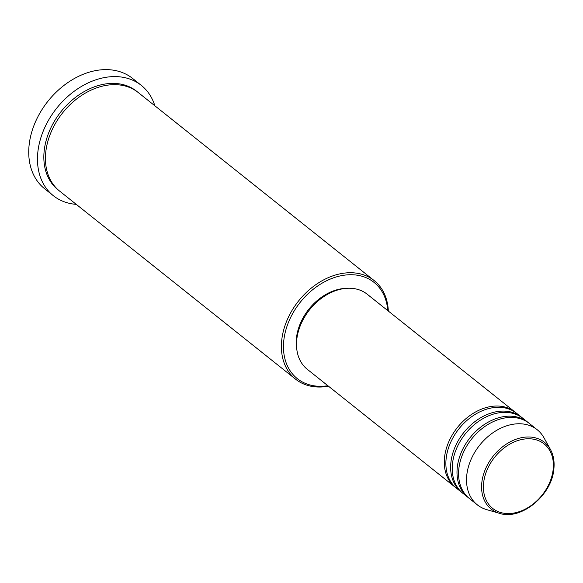 <?xml version="1.0" encoding="UTF-8"?>
<svg xmlns="http://www.w3.org/2000/svg" width="583" height="583" viewBox="0 0 583 583"><rect width="100%" height="100%" fill="white"/><g stroke="black" fill="none" stroke-linecap="round" stroke-linejoin="round"><path stroke-width="0.87" d="M455.899 487.745A48.032 35.359 -51.4 0 1 455.097 487.126A48.032 35.359 -51.4 0 1 444.567 457.203A48.032 35.359 -51.4 0 1 472.456 413.828A48.032 35.359 -51.4 0 1 514.971 412.006A48.032 35.359 -51.4 0 1 515.751 412.655M462.261 492.81A48.032 35.359 -51.4 0 1 461.452 492.19L456.686 488.394A48.032 35.359 -51.4 0 1 446.155 458.464A48.032 35.359 -51.4 0 1 474.045 415.096A48.032 35.359 -51.4 0 1 516.56 413.274L521.326 417.071A48.032 35.359 -51.4 0 1 522.106 417.72M461.452 492.19A48.032 35.359 -51.4 0 1 450.921 462.268A48.032 35.359 -51.4 0 1 478.811 418.893A48.032 35.359 -51.4 0 1 521.326 417.071M468.615 497.875A48.032 35.359 -51.4 0 1 467.806 497.255L463.04 493.458A48.032 35.359 -51.4 0 1 452.51 463.536A48.032 35.359 -51.4 0 1 480.399 420.161A48.032 35.359 -51.4 0 1 522.915 418.339L527.681 422.136A48.032 35.359 -51.4 0 1 528.46 422.784M467.806 497.255A48.032 35.359 -51.4 0 1 457.276 467.333A48.032 35.359 -51.4 0 1 485.173 423.958A48.032 35.359 -51.4 0 1 527.681 422.136M477.339 504.856L469.395 498.523A48.032 35.359 -51.4 0 1 458.865 468.601A48.032 35.359 -51.4 0 1 486.761 425.226A48.032 35.359 -51.4 0 1 529.269 423.404L537.213 429.737A48.032 35.359 -51.4 0 1 543.975 437.789L550.432 449.457A42.697 31.431 -51.4 0 0 511.83 441.01A42.697 31.431 -51.4 0 0 481.835 482.476A42.697 31.431 -51.4 0 0 499.514 513.339L486.696 509.644A48.032 35.359 -51.4 0 1 477.339 504.856A48.032 35.359 -51.4 0 1 466.808 474.934A48.032 35.359 -51.4 0 1 494.705 431.558A48.032 35.359 -51.4 0 1 537.213 429.737M387.753 310.608A61.543 45.299 128.6 0 0 336.923 276.75A61.543 45.299 128.6 0 0 283.819 340.297A61.543 45.299 128.6 0 0 327.879 385.727M328.44 386.172A63.044 46.407 -51.4 0 1 295.581 379.176A63.044 46.407 -51.4 0 1 281.764 339.904A63.044 46.407 -51.4 0 1 318.369 282.974A63.044 46.407 -51.4 0 1 374.169 280.583A63.044 46.407 -51.4 0 1 388.314 311.052M141.297 85.373L132.56 78.406A70.543 51.931 128.6 0 0 70.113 81.081A70.543 51.931 128.6 0 0 29.15 144.788A70.543 51.931 128.6 0 0 44.614 188.739L53.352 195.706A70.543 51.931 -51.4 0 1 37.888 151.755A70.543 51.931 -51.4 0 1 78.858 88.048A70.543 51.931 -51.4 0 1 141.297 85.373A70.543 51.931 -51.4 0 1 154.845 105.763M295.581 379.176L59.619 191.1A63.044 46.407 -51.4 0 1 45.802 151.828A63.044 46.407 -51.4 0 1 82.407 94.898A63.044 46.407 -51.4 0 1 138.207 92.508L374.169 280.583M455.097 487.126L307.321 369.338A48.032 35.359 -51.4 0 1 296.791 339.415A48.032 35.359 -51.4 0 1 324.687 296.04A48.032 35.359 -51.4 0 1 367.195 294.218L514.971 412.006M296.944 350.368A46.531 34.251 -51.4 0 1 296.47 337.907A46.531 34.251 -51.4 0 1 346.389 288.337M76.256 204.363A70.543 51.931 -51.4 0 1 53.352 195.706M553.15 469.599A41.247 30.36 128.6 0 0 522.528 439.342A41.247 30.36 128.6 0 0 483.65 482.717A41.247 30.36 128.6 0 0 514.272 512.982A41.247 30.36 128.6 0 0 553.15 469.599M58.832 190.459A63.044 46.407 -51.4 0 1 44.213 150.56A63.044 46.407 -51.4 0 1 81.38 93.28A63.044 46.407 -51.4 0 1 137.406 91.888M499.514 513.339C520.998 520.677 551.875 495.302 553.85 469.14C554.652 461.7 553.515 455.141 550.432 449.457"/></g></svg>
